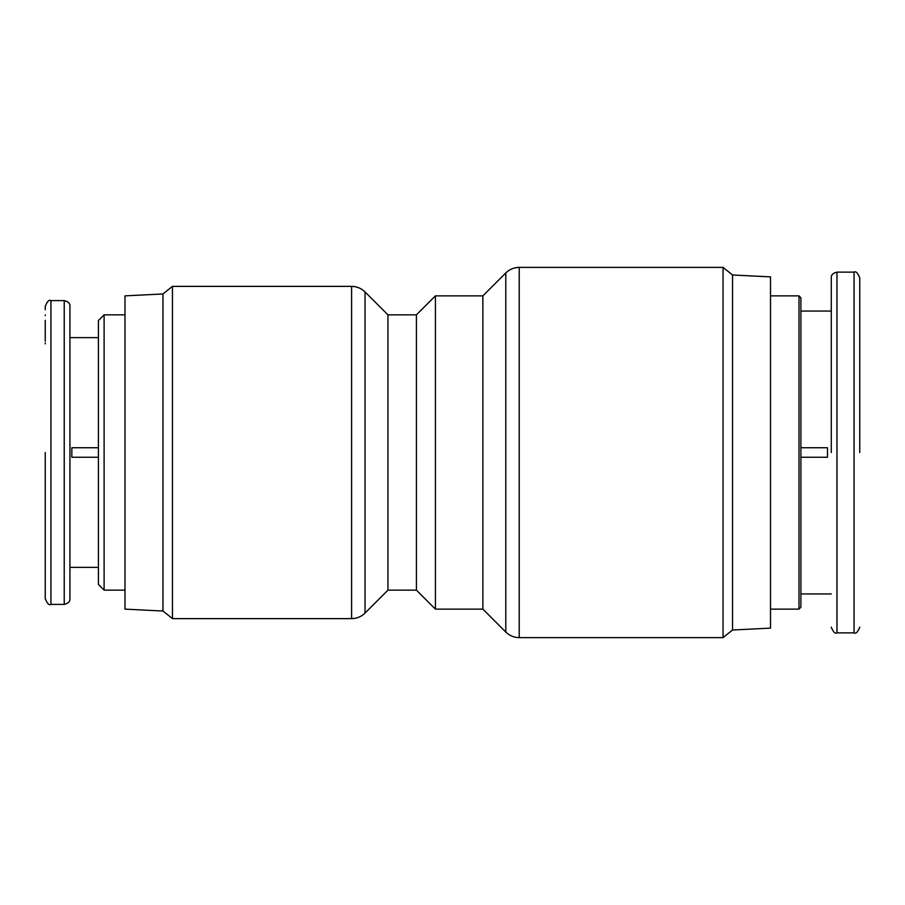 <?xml version="1.0" encoding="UTF-8"?>
<svg xmlns="http://www.w3.org/2000/svg" width="905" height="905" viewBox="0 0 905 905"><rect width="100%" height="100%" fill="white"/><g stroke="black" fill="none" stroke-linecap="round" stroke-linejoin="round"><path stroke-width="1.36" d="M831.276 452.5L831.276 277.824L831.276 452.5M859.75 452.5L859.75 277.824L859.75 452.5M45.25 452.5L45.25 598.691L45.25 452.5M69.934 452.5L69.934 306.309L69.934 598.691L69.934 452.5L69.934 567.367L98.407 567.367M64.232 604.393L64.232 300.607L50.94 300.607L50.94 604.393L64.232 604.393C68.294 603.386 70.194 601.497 69.934 598.691L69.934 567.367M45.25 554.55L45.25 589.404M732.541 630.016L732.541 274.984L770.517 276.885L770.517 628.115L732.541 630.016L723.05 637.618L723.05 267.382L519.221 267.382L519.221 637.618C514.006 637.539 509.538 635.683 505.793 632.052L505.793 272.948C509.538 269.317 514.006 267.461 519.221 267.382M505.793 272.948L482.874 295.867L482.874 609.133L505.793 632.052M435.418 452.5L435.418 609.133L416.424 590.15L416.424 314.85L435.418 295.867L435.418 452.5M798.991 295.867L800.891 297.768L800.891 607.232L798.991 609.133L798.991 295.867L770.517 295.867M416.424 314.85L387.951 314.85L387.951 590.15L416.424 590.15M162.968 293.967L162.968 611.033L124.992 609.133L124.992 295.867L162.968 293.967L172.459 286.376L172.459 618.624L351.604 618.624C356.819 618.545 361.287 616.69 365.032 613.07L365.032 291.93C361.287 288.31 356.819 286.455 351.604 286.376L351.604 618.624M162.968 611.033L172.459 618.624M800.891 447.749L827.475 447.749L827.475 457.251L800.891 457.251M104.109 590.15L98.407 584.449L98.407 320.551L104.109 314.85L104.109 590.15L124.992 590.15M104.109 314.85L124.992 314.85M98.407 457.251L71.834 457.251L71.834 447.749L98.407 447.749M69.934 315.596L69.934 337.633L98.407 337.633M50.94 300.607C49.13 299.453 47.23 301.354 45.25 306.309L45.25 309.725M45.25 330.687L45.25 320.336M45.25 314.906L45.25 315.63M45.25 330.789L45.25 341.298M45.25 343.877L45.25 342.995M859.75 277.824C857.77 272.88 855.87 270.98 854.06 272.134L854.06 632.867L836.967 632.867L836.967 272.134C832.905 273.129 831.005 275.03 831.276 277.824M50.94 604.393C49.13 605.547 47.23 603.646 45.25 598.691M723.05 637.618L519.221 637.618M482.874 609.133L435.418 609.133M798.991 609.133L770.517 609.133M387.951 590.15L365.032 613.07M831.276 593.94L800.891 593.94M732.541 274.984L723.05 267.382M482.874 295.867L435.418 295.867M387.951 314.85L365.032 291.93M172.459 286.376L351.604 286.376M831.276 311.06L800.891 311.06M836.967 632.867C835.145 634.02 833.245 632.12 831.276 627.176M854.06 272.134L836.967 272.134M854.06 632.867C855.87 634.02 857.77 632.12 859.75 627.176M64.232 300.607C68.294 301.614 70.194 303.503 69.934 306.309"/></g></svg>
